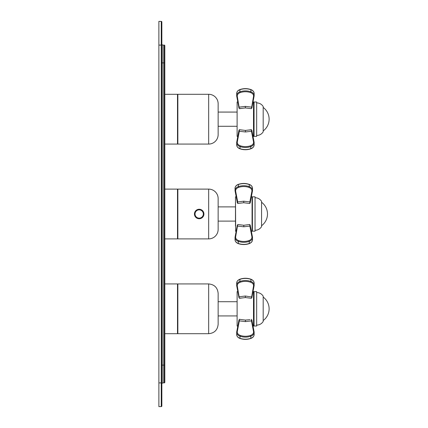 <?xml version="1.0" encoding="UTF-8"?>
<svg xmlns="http://www.w3.org/2000/svg" width="428" height="428" viewBox="0 0 428 428"><rect width="100%" height="100%" fill="white"/><g stroke="black" fill="none" stroke-linecap="round" stroke-linejoin="round"><path stroke-width="0.64" d="M161.848 382.894L161.848 21.994A0.594 0.594 0 0 0 161.26 21.4L158.884 21.4L158.884 406.6L161.26 406.6A0.594 0.594 0 0 0 161.848 406.006A0.594 0.594 0 0 1 161.26 406.6L161.26 382.894L161.848 382.894L161.848 406.006M158.884 382.894L161.26 382.894L161.26 45.106L161.848 45.106L161.848 43.918A1.188 1.188 0 0 0 163.036 45.106A1.188 1.188 0 0 1 161.848 43.918A1.188 1.188 0 0 0 163.036 45.106L164.218 45.106A0.594 0.594 0 0 1 164.812 45.7L164.812 382.3L164.812 365.116L164.218 365.116L164.218 62.884L161.848 62.884M161.26 21.4A0.594 0.594 0 0 1 161.848 21.994A0.594 0.594 0 0 0 161.26 21.4L161.26 45.106L158.884 45.106M161.848 365.116L164.218 365.116L164.218 382.894A0.594 0.594 0 0 0 164.812 382.3A0.594 0.594 0 0 1 164.218 382.894A0.594 0.594 0 0 0 164.812 382.3A0.594 0.594 0 0 1 164.218 382.894L163.036 382.894A1.188 1.188 0 0 0 161.848 384.082M208.666 283.93L177.85 283.93L177.85 333.706L208.666 333.706L208.666 283.93C214.428 284.492 217.585 287.653 218.146 293.41L218.146 324.226L218.146 315.928L237.112 315.928M177.85 143.717A0.353 0.353 0 0 1 177.497 144.07L164.812 144.07M177.497 144.07L177.497 94.294L164.812 94.294M177.497 94.294A0.353 0.353 0 0 1 177.85 94.647M208.666 144.07L208.666 94.294L177.85 94.294L177.85 144.07L208.666 144.07A9.48 9.48 0 0 0 218.146 134.59L218.146 103.779M208.666 94.294A9.48 9.48 0 0 1 218.146 103.774M237.112 112.072L218.146 112.072L218.146 126.292L237.112 126.292M251.413 231.516L252.071 231.184L252.071 196.816L251.413 196.484M237.267 202.685L237.112 201.561A0.594 0.417 -10.8 0 0 237.117 201.615L237.738 203.498L243.746 202.738L249.813 203.498L250.434 201.615A0.594 0.417 10.8 0 0 250.439 201.561L250.278 202.685M250.278 225.315L250.439 226.439A0.594 0.417 169.2 0 0 250.434 226.385L249.813 224.502L243.805 225.262L237.738 224.502L237.117 226.385A0.594 0.417 -169.2 0 0 237.112 226.439L237.267 225.315M235.48 226L235.48 202L235.48 206.89L218.146 206.89M235.48 225.888L235.48 221.11L218.146 221.11M237.701 226.032L237.701 226.075A0.594 0.417 -169.2 0 0 237.117 226.38L235.09 237A0.594 0.417 10.8 0 1 235.668 236.689L237.738 224.502M249.813 224.502L249.84 225.866M249.813 203.498L249.85 201.925A0.594 0.417 10.8 0 0 250.434 201.62L252.461 191A0.594 0.417 -169.2 0 1 251.878 191.311L249.85 201.925L243.746 201.208L237.701 201.925L235.668 191.311A5.334 3.772 0 0 1 238.53 187.443A11.535 8.153 0 0 1 249.021 187.443A5.334 3.772 0 0 1 251.878 191.311M235.668 191.311A0.594 0.417 169.2 0 1 235.09 191L237.117 201.615A0.594 0.417 -10.8 0 0 237.701 201.925L237.738 203.498M237.701 226.075L243.805 226.792L249.85 226.075L251.878 236.689A5.334 3.772 180 0 1 249.021 240.557A11.535 8.153 180 0 1 238.53 240.557A5.334 3.772 180 0 1 235.668 236.689M251.878 236.689A0.594 0.417 -10.8 0 1 252.461 237L250.434 226.385A0.594 0.417 169.2 0 0 249.85 226.075M252.429 231.184L255.035 231.184L255.035 196.816L252.429 196.816L252.429 231.184L252.071 230.831M255.035 230.296C257.827 230.211 260.005 229.007 261.556 226.68L261.556 201.321C260.005 198.993 257.827 197.79 255.035 197.704M237.77 291.302L237.112 291.634L237.112 326.002L237.77 326.334M250.006 319.646L245.437 320.08L239.37 319.32L238.749 321.203A0.594 0.417 -169.2 0 0 238.744 321.257L236.738 331.764M252.065 321.198A0.594 0.417 -10.8 0 0 251.482 320.893L245.437 321.61L239.332 320.893L237.305 331.507A5.334 3.772 0 0 0 240.161 335.375A11.535 8.153 0 0 0 250.653 335.375A5.334 3.772 0 0 0 253.515 331.507L251.482 320.893L251.445 319.32L252.065 321.203A0.594 0.417 -10.8 0 1 252.071 321.257L251.915 320.133M251.445 298.316L253.515 286.129A5.334 3.772 180 0 0 250.653 282.266A11.535 8.153 180 0 0 240.161 282.266A5.334 3.772 180 0 0 237.305 286.129L239.37 298.316L245.383 297.556L251.445 298.316L252.065 296.438A0.594 0.417 10.8 0 0 252.071 296.379L254.082 285.872M240.83 297.99L239.37 298.316L238.749 296.438A0.594 0.417 169.2 0 1 238.744 296.379L238.904 297.503M251.915 297.503L252.071 296.379M251.482 296.743A0.594 0.417 10.8 0 0 252.065 296.438L254.098 285.818A0.594 0.417 10.8 0 0 254.104 285.765A5.928 4.189 180 0 0 254.157 285.203A5.928 4.189 180 0 0 250.926 281.469L250.926 279.377A5.928 4.189 0 0 1 254.157 283.106L254.157 283.106C254.045 281.314 252.943 280.008 250.856 279.19L250.926 279.377A12.123 8.576 0 0 0 239.894 279.377L239.894 281.469A5.928 4.189 180 0 0 236.663 285.203A5.928 4.189 180 0 0 236.716 285.765A0.594 0.417 169.2 0 0 236.721 285.818L238.749 296.438A0.594 0.417 169.2 0 0 239.332 296.743L245.378 296.026L251.471 296.968M253.05 291.302L253.708 291.848L253.51 326.104L253.51 296.593M251.445 319.32L251.45 319.625M238.904 320.133L238.744 321.257M239.37 319.32L239.332 320.893A0.594 0.417 -169.2 0 0 238.749 321.198M254.061 326.002L256.666 326.002L256.666 291.634L254.061 291.634L254.061 326.002L253.708 325.649L253.708 291.987L254.061 291.634M256.666 325.114C259.464 325.034 261.636 323.825 263.188 321.503L263.188 296.139C261.636 293.811 259.464 292.608 256.666 292.522M237.77 101.666L237.112 101.998L237.112 136.366L237.77 136.698L236.721 142.182A0.594 0.417 -169.2 0 0 236.716 142.235A5.928 4.189 0 0 0 236.663 142.797A5.928 4.189 0 0 0 239.894 146.531A12.123 8.576 0 0 0 250.926 146.531A5.928 4.189 0 0 0 254.157 142.797A5.928 4.189 0 0 0 254.104 142.235A0.594 0.417 -10.8 0 0 254.098 142.182L252.065 131.562A0.594 0.417 -10.8 0 1 252.071 131.621L251.445 129.684L245.437 130.444L239.37 129.684L239.332 131.257A0.594 0.417 -169.2 0 0 238.744 131.621L236.738 142.128M239.37 129.684L238.904 130.433L236.721 142.182L236.663 144.894C236.775 146.686 237.872 147.992 239.964 148.81L239.894 148.623A5.928 4.189 180 0 1 236.663 144.894C236.775 146.686 237.872 147.992 239.964 148.81C243.591 150.041 247.224 150.041 250.856 148.81L250.653 145.734A5.334 3.772 0 0 0 253.515 141.871L251.482 131.257L245.437 131.974L239.332 131.257L237.305 141.871A0.594 0.417 -169.2 0 0 236.721 142.182M250.006 130.01L251.445 129.684L251.482 131.257A0.594 0.417 -10.8 0 1 252.065 131.562L251.915 130.497M251.445 108.68L253.515 96.493A5.334 3.772 180 0 0 250.653 92.625A11.535 8.153 180 0 0 240.161 92.625A5.334 3.772 180 0 0 237.305 96.493L239.37 108.68L245.383 107.92L251.445 108.68L252.065 106.797A0.594 0.417 10.8 0 0 252.071 106.743L254.082 96.236M240.83 108.354L239.37 108.68L238.904 107.877M238.904 107.931L238.744 106.743A0.594 0.417 169.2 0 0 238.749 106.797L238.904 107.931M251.915 107.867L252.071 106.743M238.749 106.802A0.594 0.417 169.2 0 0 239.332 107.107L245.378 106.39L251.482 107.107A0.594 0.417 10.8 0 0 252.065 106.802M253.05 101.666L253.708 102.212L253.51 136.468L253.51 106.957M253.708 131.182L253.708 107.182M251.445 129.684L251.45 129.989M238.904 130.497L238.744 131.621M254.061 136.366L256.666 136.366L256.666 101.998L254.061 101.998L254.061 136.366L253.708 136.013L253.708 102.351L254.061 101.998M256.666 135.478C259.464 135.392 261.636 134.189 263.188 131.861L263.188 106.497C261.636 104.175 259.464 102.971 256.666 102.886M164.812 238.888L177.497 238.888A0.353 0.353 0 0 0 177.85 238.535M164.812 189.112L177.497 189.112L177.497 238.888M177.85 189.465A0.353 0.353 0 0 0 177.497 189.112M208.666 189.112L177.85 189.112L177.85 238.888L208.666 238.888A9.48 9.48 0 0 0 218.146 229.408L218.146 198.592A9.48 9.48 0 0 0 208.666 189.112L208.666 238.888M197.731 218.51L200.636 218.51M201.968 217.841L203.022 216.787M203.568 215.808L203.691 215.466M203.926 214L203.696 212.539M203.016 211.207L201.968 210.164M200.641 209.49L197.731 209.49M196.404 210.159L195.35 211.213M194.788 212.234L194.676 212.534M194.446 213.995L194.676 215.461M195.35 216.793L196.404 217.841M199.186 209.26A4.74 4.74 0 0 0 194.446 214A4.74 4.74 0 0 0 199.186 218.74A4.74 4.74 0 0 0 203.926 214A4.74 4.74 0 0 0 199.186 209.26A4.74 4.74 0 0 0 194.446 214A4.74 4.74 0 0 0 199.186 218.74M163.036 45.106L163.036 382.894M164.812 62.884L164.218 62.884L164.218 45.106M164.812 333.706L177.497 333.706L177.497 283.93L164.812 283.93M236.138 231.516L235.673 231.286L235.48 197.03M252.466 239.15L252.466 238.177M252.445 191.054L250.439 201.561M252.466 190.947A0.594 0.417 -169.2 0 1 252.461 191L252.52 190.385A5.928 4.189 0 0 1 252.466 190.947M235.09 191A0.594 0.417 169.2 0 1 235.084 190.947A5.928 4.189 0 0 1 235.031 190.385A5.928 4.189 0 0 1 238.262 186.651A12.123 8.576 0 0 1 243.773 185.715A12.123 8.576 0 0 1 249.289 186.651L249.224 184.372C251.311 185.19 252.413 186.496 252.52 188.288A5.928 4.189 180 0 0 249.289 184.559A12.123 8.576 180 0 0 243.773 183.617A12.123 8.576 180 0 0 238.262 184.559A5.928 4.189 180 0 0 235.031 188.288L235.09 191M237.112 201.561L235.106 191.054M249.021 187.443L249.289 186.651A5.928 4.189 0 0 1 252.52 190.385L252.52 188.288C252.413 186.496 251.311 185.19 249.224 184.372C245.592 183.141 241.959 183.141 238.326 184.372C241.959 183.141 245.592 183.141 249.224 184.372M238.326 184.372C236.24 185.19 235.138 186.496 235.031 188.288C235.138 186.496 236.24 185.19 238.326 184.372L238.53 187.443M243.746 201.208L243.746 202.738M235.106 236.946L237.112 226.439M243.805 226.792L243.805 225.262M250.439 226.439L252.445 236.946M238.53 240.557L238.262 241.349A5.928 4.189 180 0 1 235.031 237.615L235.031 239.712C235.138 241.504 236.24 242.81 238.326 243.628C241.959 244.859 245.592 244.859 249.224 243.628L249.289 241.349A12.123 8.576 180 0 1 243.773 242.285A12.123 8.576 180 0 1 238.262 241.349L238.326 243.628C236.24 242.81 235.138 241.504 235.031 239.712A5.928 4.189 0 0 0 238.262 243.441A12.123 8.576 0 0 0 243.773 244.383A12.123 8.576 0 0 0 249.289 243.441A5.928 4.189 0 0 0 252.52 239.712L252.461 237A0.594 0.417 -10.8 0 1 252.466 237.053A5.928 4.189 180 0 1 252.52 237.615A5.928 4.189 180 0 1 249.289 241.349L249.021 240.557M235.031 237.615A5.928 4.189 180 0 1 235.084 237.053A0.594 0.417 10.8 0 1 235.09 237L235.031 237.615M253.51 291.532L253.51 326.104L253.05 326.334M245.383 297.556L245.378 296.026M236.738 285.872L238.744 296.379M237.305 286.129A0.594 0.417 169.2 0 1 236.721 285.818L236.663 283.106A5.928 4.189 0 0 1 239.894 279.377L239.964 279.19C243.591 277.959 247.224 277.959 250.856 279.19C252.943 280.008 254.045 281.314 254.157 283.106L254.098 285.818A0.594 0.417 10.8 0 1 253.515 286.129M250.653 282.266L250.926 281.469A12.123 8.576 180 0 0 239.894 281.469L240.161 282.266M236.716 283.668L236.716 284.641M237.305 331.507A0.594 0.417 -169.2 0 0 236.716 331.871A5.928 4.189 0 0 0 236.663 332.433A5.928 4.189 0 0 0 239.894 336.167A12.123 8.576 0 0 0 250.926 336.167A5.928 4.189 0 0 0 254.157 332.433A5.928 4.189 0 0 0 254.104 331.871A0.594 0.417 -10.8 0 0 254.098 331.818L252.065 321.203M253.515 331.507A0.594 0.417 -10.8 0 1 254.098 331.818L254.157 334.53A5.928 4.189 180 0 1 250.926 338.259L250.653 335.375M254.082 331.764L252.071 321.257M250.856 338.446C252.943 337.633 254.045 336.328 254.157 334.53C254.045 336.328 252.943 337.633 250.856 338.446C247.224 339.677 243.591 339.677 239.964 338.446L239.894 338.259A5.928 4.189 180 0 1 236.663 334.53C236.775 336.328 237.872 337.633 239.964 338.446C243.591 339.677 247.224 339.677 250.856 338.446L250.926 338.259A12.123 8.576 180 0 1 239.894 338.259L240.161 335.375M245.437 320.08L245.437 321.61M253.51 101.896L253.51 136.468L253.05 136.698M245.383 107.92L245.378 106.39M236.738 96.236L238.744 106.743M240.161 92.625L239.894 91.833A5.928 4.189 180 0 0 236.663 95.567A5.928 4.189 180 0 0 236.716 96.129A0.594 0.417 169.2 0 0 236.721 96.182L238.749 106.797M239.894 91.833L239.894 89.741A12.123 8.576 0 0 1 250.926 89.741A5.928 4.189 0 0 1 254.157 93.47C254.045 91.672 252.943 90.367 250.856 89.554L250.926 91.833A12.123 8.576 180 0 0 239.894 91.833M237.305 96.493A0.594 0.417 169.2 0 1 236.721 96.182L236.663 93.47A5.928 4.189 0 0 1 239.894 89.741L239.964 89.554C243.591 88.323 247.224 88.323 250.856 89.554C252.943 90.367 254.045 91.672 254.157 93.47L254.157 95.567A5.928 4.189 180 0 0 250.926 91.833L250.653 92.625M254.104 96.129A5.928 4.189 180 0 0 254.157 95.567L254.098 96.182A0.594 0.417 10.8 0 0 254.104 96.129M253.515 96.493A0.594 0.417 10.8 0 0 254.098 96.182L252.065 106.797M236.716 94.032L236.716 95.005M237.305 141.871A5.334 3.772 0 0 0 240.161 145.734A11.535 8.153 0 0 0 250.653 145.734M253.515 141.871A0.594 0.417 -10.8 0 1 254.098 142.182L254.157 144.894A5.928 4.189 180 0 1 250.926 148.623A12.123 8.576 180 0 1 239.894 148.623L240.161 145.734M254.082 142.128L252.071 131.621M245.437 130.444L245.437 131.974M199.186 209.854A4.146 4.146 0 0 0 195.034 214A4.146 4.146 0 0 0 199.186 218.146A4.146 4.146 0 0 0 203.332 214A4.146 4.146 0 0 0 199.186 209.854M177.497 283.93L177.85 284.283M208.666 333.706C214.428 333.145 217.585 329.988 218.146 324.226M237.112 301.708L218.146 301.708M177.497 333.706L177.85 333.353M235.673 231.286L235.48 230.97M236.138 196.484L235.673 196.714M249.224 243.628C251.311 242.81 252.413 241.504 252.52 239.712L252.52 239.712C252.413 241.504 251.311 242.81 249.224 243.628C245.592 244.859 241.959 244.859 238.326 243.628M252.429 196.816L252.071 197.169M261.556 225.733A14.573 14.573 0 0 0 261.556 202.267M236.663 283.106C236.775 281.314 237.872 280.008 239.964 279.19C237.872 280.008 236.775 281.314 236.663 283.106M238.749 321.203L236.721 331.818L236.663 334.53C236.775 336.328 237.872 337.633 239.964 338.446M250.856 279.19C247.224 277.959 243.591 277.959 239.964 279.19M263.188 320.551A14.573 14.573 0 0 0 263.188 297.085M236.663 93.47C236.775 91.672 237.872 90.367 239.964 89.554C237.872 90.367 236.775 91.672 236.663 93.47M250.856 148.81C252.943 147.992 254.045 146.686 254.157 144.894C254.045 146.686 252.943 147.992 250.856 148.81C247.224 150.041 243.591 150.041 239.964 148.81M250.856 89.554C247.224 88.323 243.591 88.323 239.964 89.554M263.188 130.915A14.573 14.573 0 0 0 263.188 107.449"/></g></svg>
